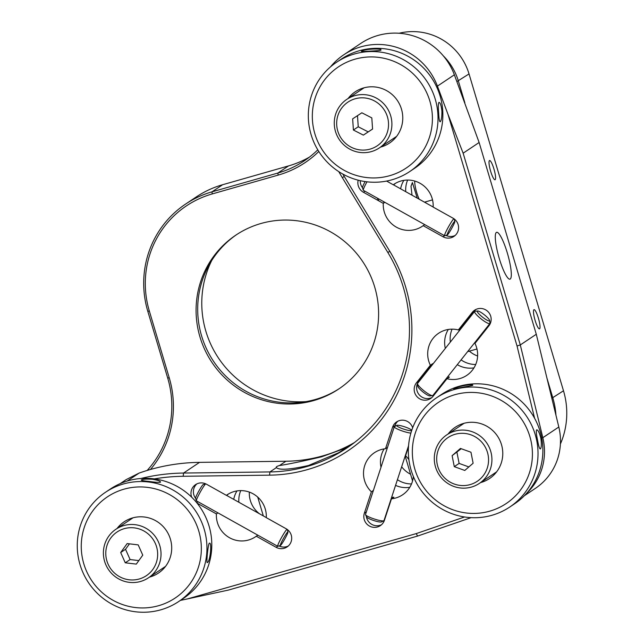 <?xml version="1.0" encoding="UTF-8"?>
<svg xmlns="http://www.w3.org/2000/svg" width="644" height="644" viewBox="0 0 644 644"><rect width="100%" height="100%" fill="white"/><g stroke="black" fill="none" stroke-linecap="round" stroke-linejoin="round"><path stroke-width="0.97" d="M140.803 478.5A194.834 190.922 56.2 0 1 183.564 473.05L269.933 471.931A146.132 143.193 -123.8 0 0 346.609 448.184A146.132 143.193 -123.8 0 0 403.337 287.329A146.132 143.193 -123.8 0 0 387.849 252.496L342.302 177.639A194.834 190.922 56.2 0 1 338.8 171.658M499.261 258.429A24.351 4.629 74.1 0 0 509.984 279.15A24.351 4.629 74.1 0 0 507.335 253.036A24.351 4.629 74.1 0 0 496.613 232.315A24.351 4.629 74.1 0 0 499.261 258.429M342.825 174.065A191.912 188.064 -123.8 0 0 344.266 176.48L389.813 251.329A149.054 146.059 56.2 0 1 405.615 286.87A149.054 146.059 56.2 0 1 269.538 475.159L269.933 471.931L276.373 467.625C279.448 470.321 290.186 469.605 308.589 465.475L338.414 452.821L350.94 445.149L342.849 449.11L321.509 456.838C302.72 461.233 288.713 464.139 279.48 465.548L285.92 461.241L199.551 462.36A194.834 190.922 -123.8 0 0 139.056 473.107L126.264 479.555L120.106 483.676M424.734 224.627L423.172 225.666L443.024 236.759A10.715 10.497 56.2 0 0 458.134 224.579A10.715 10.497 56.2 0 0 453.006 218.179L433.154 207.086A25.325 24.818 -123.8 0 0 432.132 198.4A25.325 24.818 -123.8 0 0 394.136 184.168A25.325 24.818 -123.8 0 0 393.259 184.788L395.038 183.596M364.987 191.228L363.425 192.274L383.277 203.367A25.325 24.818 -123.8 0 0 384.307 212.053A25.325 24.818 -123.8 0 0 422.295 226.277A25.325 24.818 -123.8 0 0 423.172 225.666M391.633 497.329A25.325 24.818 56.2 0 0 393.878 497.2L391.455 498.818A25.325 24.818 56.2 0 0 402.564 494.834A25.325 24.818 56.2 0 0 413.359 476.471M373.391 490.446L371.379 491.791A25.325 24.818 56.2 0 1 364.568 480.601A25.325 24.818 56.2 0 1 374.406 452.724A25.325 24.818 56.2 0 1 385.506 448.731L387.519 447.387M409.793 487.307A25.325 24.818 56.2 0 1 395.561 485.375M412.651 427.793A10.715 10.497 -123.8 0 0 392.542 427.302L385.506 448.731M397.887 421.184A10.715 10.497 -123.8 0 0 394.957 425.684L392.542 427.302M197.032 503.101L216.392 513.928A25.325 24.818 56.2 0 0 217.422 522.614A25.325 24.818 56.2 0 0 255.41 536.838A25.325 24.818 56.2 0 0 256.288 536.227L257.85 535.188M228.161 494.157L226.382 495.341A25.325 24.818 56.2 0 1 227.26 494.729A25.325 24.818 56.2 0 1 265.248 508.961A25.325 24.818 56.2 0 1 266.278 517.647L286.121 528.74A10.715 10.497 -123.8 0 1 287.087 546.941A10.715 10.497 -123.8 0 1 276.139 547.32L256.288 536.227M447.797 376.643A25.325 24.818 -123.8 0 0 449.399 377.11L446.976 378.728A25.325 24.818 -123.8 0 0 466.747 375.388A25.325 24.818 -123.8 0 0 476.576 347.502A25.325 24.818 -123.8 0 0 474.966 343.413L488.893 325.84A10.715 10.497 56.2 0 0 474.628 310.191A10.715 10.497 56.2 0 0 472.277 312.356L458.359 329.929L460.774 328.311L474.7 310.738A10.715 10.497 56.2 0 1 475.9 309.466M458.359 329.929A25.325 24.818 -123.8 0 0 438.588 333.278A25.325 24.818 -123.8 0 0 428.759 361.155A25.325 24.818 -123.8 0 0 430.369 365.253L432.792 363.627A25.325 24.818 -123.8 0 0 432.969 363.981M457.296 364.657A25.325 24.818 -123.8 0 0 473.984 367.861M432.792 363.627L418.866 381.2L416.443 382.818A10.715 10.497 56.2 0 0 430.707 398.467A10.715 10.497 56.2 0 0 433.058 396.302L446.976 378.728M431.858 397.573A10.715 10.497 56.2 0 1 418.866 381.2M430.369 365.253L416.443 382.818M488.281 326.613A25.325 24.818 -123.8 0 0 487.838 326.114M469.548 317.822A25.325 24.818 -123.8 0 0 469.09 317.822M448.305 329.462A25.325 24.818 -123.8 0 0 445.326 348.388M476.938 340.926A25.325 24.818 -123.8 0 0 476.592 340.306M217.954 512.882L216.392 513.928M196.847 483.91A10.715 10.497 -123.8 0 0 195.679 498.384M226.382 495.341L206.531 484.248A10.715 10.497 -123.8 0 0 191.687 497.208M226.704 495.453A25.325 24.818 56.2 0 1 228.491 493.956M278.981 545.927A10.715 10.497 -123.8 0 0 288.238 546.04M233.732 499.382A25.325 24.818 56.2 0 1 236.976 490.921M394.716 426.441L394.957 425.684M408.884 459.639A25.325 24.818 56.2 0 0 405.591 455.759L408.465 446.984M366.356 511.875L364.343 513.22A10.715 10.497 -123.8 0 0 380.338 525.641A10.715 10.497 -123.8 0 0 384.428 520.247L391.455 498.818M366.323 516.263A10.715 10.497 -123.8 0 0 381.498 524.747M364.343 513.22L371.379 491.791M381.007 467.23A25.325 24.818 56.2 0 1 384.122 448.908M455.123 235.479A10.715 10.497 56.2 0 1 445.865 235.366M362.564 187.823A10.715 10.497 56.2 0 1 360.286 180.69M395.376 183.395A25.325 24.818 -123.8 0 0 393.589 184.892M363.425 192.274A10.715 10.497 56.2 0 1 358.177 180.183M386.617 181.069L393.259 184.788M403.86 180.36A25.325 24.818 -123.8 0 0 400.616 188.821M383.277 203.367L384.838 202.321M354.417 442.573A146.132 143.193 56.2 0 1 285.92 461.241M377.223 198.07L378.986 200.968M384.13 202.796L383.333 201.483M269.538 475.159L183.17 476.278A191.912 188.064 -123.8 0 0 154.351 478.886M447.983 114.326L463.141 153.192L520.304 344.942L517.043 345.981L447.983 114.326L437.421 86.127A63.321 62.049 -123.8 0 0 343.848 54.74A63.321 62.049 -123.8 0 0 330.493 66.887M343.848 54.74L360.801 43.398A63.321 62.049 56.2 0 1 454.374 74.793L479.128 142.501L463.141 153.192M279.48 465.548C276.888 466.256 275.849 466.956 276.373 467.625L276.252 467.415M541.717 438.025L542.828 437.703L520.304 344.942L536.291 334.26L479.128 142.501M524.337 495.751L535.325 488.41A58.451 57.276 -123.8 0 0 558.815 427.012L536.291 334.26M558.815 427.012L542.828 437.703A58.451 57.276 56.2 0 1 526.768 493.159M471.126 517.647L417.61 536.058L228.37 590.089L187.597 598.88L416.217 533.61L417.61 536.058M416.217 533.61L464.566 516.979M534.584 418.246L517.043 345.981M180.409 600.393L187.597 598.88M560.393 444.014A77.932 76.37 -123.8 0 0 563.492 390.779L469.033 73.931A58.451 57.276 -123.8 0 0 399.127 33.255M535.092 320.358A9.982 1.9 74.1 0 0 539.487 328.851A9.982 1.9 74.1 0 0 538.4 318.144A9.982 1.9 74.1 0 0 534.005 309.651A9.982 1.9 74.1 0 0 535.092 320.358M305.981 401.623A97.421 95.465 56.2 0 1 218.485 358.08A97.421 95.465 56.2 0 1 211.675 260.579M339.589 388.421A92.551 90.691 56.2 0 1 315.351 399.481A92.551 90.691 56.2 0 1 206.837 349.523A92.551 90.691 56.2 0 1 236.71 234.561M313.733 400.56A92.551 90.691 -123.8 0 0 338.784 388.968A92.551 90.691 -123.8 0 0 369.68 273.909A92.551 90.691 -123.8 0 0 260.949 223.5A92.551 90.691 -123.8 0 0 235.897 235.1A92.551 90.691 -123.8 0 0 205.009 350.151A92.551 90.691 -123.8 0 0 313.733 400.56M412.023 195.204L411.009 186.237L412.393 182.574L417.207 198.094M490.639 171.256A9.982 1.9 74.1 0 0 495.043 179.748A9.982 1.9 74.1 0 0 493.956 169.042A9.982 1.9 74.1 0 0 489.553 160.549A9.982 1.9 74.1 0 0 490.639 171.256M407.62 180.054A25.325 24.818 -123.8 0 0 405.752 191.695M424.943 202.039A25.325 24.818 -123.8 0 0 426.425 203.254M432.51 206.652A25.325 24.818 -123.8 0 0 433.171 206.901M546.949 378.157L552.834 397.903A77.932 76.37 56.2 0 1 555.949 415.235M238.876 502.256A25.325 24.818 56.2 0 1 240.743 490.615M259.54 513.815A25.325 24.818 56.2 0 1 249.325 492.088M411.516 483.942A25.325 24.818 56.2 0 1 397.42 479.691M410.566 474.217A25.325 24.818 56.2 0 1 401.663 466.779M147.162 470.45A97.421 95.465 -123.8 0 0 167.714 378.092L147.798 311.293A97.421 95.465 56.2 0 1 185.617 204.059A97.421 95.465 56.2 0 1 211.989 191.848L277.902 173.035A97.421 95.465 -123.8 0 0 304.274 160.823A97.421 95.465 -123.8 0 0 317.79 149.835M309.482 157.08A97.421 95.465 56.2 0 1 288.56 165.911L222.639 184.723A97.421 95.465 -123.8 0 0 196.275 196.935L185.617 204.059M443.265 55.811A58.451 57.276 56.2 0 1 458.383 81.055L464.863 102.799M318.796 151.477A99.369 97.373 56.2 0 1 278.136 175.112L212.222 193.933A95.473 93.557 -123.8 0 0 149.319 310.988L169.227 377.787A99.369 97.373 56.2 0 1 150.463 469.484M452.072 329.156A25.325 24.818 -123.8 0 0 450.333 342.069M461.08 359.883A25.325 24.818 -123.8 0 0 475.707 364.496M469.387 351.149A25.325 24.818 -123.8 0 0 477.615 356.003M455.413 335.661L457.546 332.972M152.797 569.473A26.299 25.776 -123.8 0 0 146.848 532.886A26.299 25.776 -123.8 0 0 110.647 538.199A26.299 25.776 -123.8 0 0 116.604 574.786A26.299 25.776 -123.8 0 0 152.797 569.473M108.796 536.138A29.23 28.642 56.2 0 1 115.968 529.223A29.23 28.642 56.2 0 1 152.829 533.61A29.23 28.642 56.2 0 1 155.623 570.89A29.23 28.642 56.2 0 1 148.458 577.805A29.23 28.642 56.2 0 1 111.589 573.418A29.23 28.642 56.2 0 1 108.796 536.138M129.46 543.842L125.532 549.284L120.686 552.528L125.258 562.8L136.295 564.112L142.767 555.152L138.194 544.88L127.158 543.568L120.686 552.528M125.532 549.284L130.104 559.556L125.258 562.8M130.104 559.556L138.83 560.594M160.412 482.227C158.891 482.581 155.188 482.324 149.311 481.454C143.58 480.939 140.907 480.44 141.294 479.957C142.855 479.128 146.607 478.911 152.539 479.297C158.231 480.295 160.855 481.269 160.412 482.227L160.549 482.034M178.654 601.56L183.5 598.324A65.76 64.44 -123.8 0 0 209.783 528.684A65.76 64.44 -123.8 0 0 153.344 478.758A65.76 64.44 -123.8 0 0 110.398 488.997L105.552 492.233A65.76 64.44 56.2 0 1 148.506 481.994A65.76 64.44 56.2 0 1 204.937 531.92A65.76 64.44 56.2 0 1 178.654 601.56A65.76 64.44 56.2 0 1 135.707 611.8A65.76 64.44 56.2 0 1 79.268 561.874A65.76 64.44 56.2 0 1 105.552 492.233M207.392 562.478C206.032 564.555 208.044 544.14 209.292 543.246C212.206 541.346 210.202 561.761 207.392 562.478L207.207 562.534M147.218 487.347A60.89 59.667 -123.8 0 0 81.547 540.34A60.89 59.667 -123.8 0 0 135.369 607.534A60.89 59.667 -123.8 0 0 201.049 554.54A60.89 59.667 -123.8 0 0 147.218 487.347M117.047 528.499A30.831 30.212 56.2 0 1 144.296 517.003A30.831 30.212 56.2 0 1 171.586 545.323A30.831 30.212 56.2 0 1 149.537 577.088M374.011 100.697A26.299 25.776 -123.8 0 0 339.308 112.024A26.299 25.776 -123.8 0 0 351.205 147.218A26.299 25.776 -123.8 0 0 385.901 135.884A26.299 25.776 -123.8 0 0 374.011 100.697M350.417 149.48A29.23 28.642 56.2 0 1 346.842 99.337A29.23 28.642 56.2 0 1 375.766 97.791A29.23 28.642 56.2 0 1 379.332 147.927A29.23 28.642 56.2 0 1 350.417 149.48M357.492 115.662L358.241 126.779L368.207 131.883L363.361 135.119L372.57 129.058L371.813 117.892L361.848 112.789L352.646 118.858L353.403 130.024L363.361 135.119M358.241 126.779L353.403 130.024M368.207 131.883L372.57 129.009M409.721 171.554L414.567 168.317A65.76 64.44 -123.8 0 0 442.71 110.414A65.76 64.44 -123.8 0 0 406.324 55.408A65.76 64.44 -123.8 0 0 341.465 58.99L336.619 62.227A65.76 64.44 56.2 0 1 401.486 58.644A65.76 64.44 56.2 0 1 437.864 113.65A65.76 64.44 56.2 0 1 409.721 171.554A65.76 64.44 56.2 0 1 344.862 175.144A65.76 64.44 56.2 0 1 308.476 120.138A65.76 64.44 56.2 0 1 336.619 62.227M440.23 121.732C439.45 121.805 438.934 118.931 438.677 113.111C438.137 107.186 438.218 103.612 438.918 102.396C440.174 102.299 441.172 105.149 441.905 110.953C441.969 116.894 441.414 120.492 440.23 121.732L440.069 121.797M380.797 50.24C379.252 50.82 358.901 51.842 361.622 51.206C363.047 49.057 383.413 48.034 380.797 50.24L380.926 50.039M312.461 120.436A60.89 59.667 -123.8 0 0 376.466 177.873A60.89 59.667 -123.8 0 0 432.269 114.431A60.89 59.667 -123.8 0 0 368.263 56.994A60.89 59.667 -123.8 0 0 312.461 120.436M348.114 98.492A30.831 30.212 56.2 0 1 381.047 88.236A30.831 30.212 56.2 0 1 402.701 115.912A30.831 30.212 56.2 0 1 380.604 147.082M459.317 329.293A12.18 2.318 74.1 0 0 459.156 330.936M414.728 181.053A12.18 2.318 74.1 0 0 416.708 192.5A12.18 2.318 74.1 0 0 419.188 199.205M287.441 533.739A7.792 0.716 119.2 0 0 287.973 531.968A7.792 0.716 119.2 0 0 285.018 535.76A7.792 0.716 119.2 0 0 280.816 543.689A7.792 0.716 119.2 0 0 280.398 545.516A7.792 0.716 119.2 0 0 283.585 541.081A7.792 0.716 119.2 0 0 287.441 533.739M280.398 545.516L277.773 546.273A9.741 0.894 -60.8 0 1 277.677 546.273A9.741 0.894 -60.8 0 1 278.297 543.987A9.741 0.894 -60.8 0 1 282.966 535.043A9.741 0.894 -60.8 0 1 287.015 529.296M205.742 483.853A9.741 0.894 119.2 0 0 201.701 489.561A9.741 0.894 119.2 0 0 197.008 498.553A9.741 0.894 119.2 0 0 196.34 500.758A9.741 0.894 119.2 0 0 196.396 500.831L277.677 546.273L276.139 547.32M196.34 500.758L195.607 498.126A7.792 0.716 -60.8 0 1 196.138 496.355A7.792 0.716 -60.8 0 1 199.994 489.013A7.792 0.716 -60.8 0 1 203.182 484.578L205.726 483.845M400.053 427.729A7.792 1.232 18.2 0 0 408.006 430.297A7.792 1.232 18.2 0 0 411.516 430.168A7.792 1.232 18.2 0 0 408.248 428.188A7.792 1.232 18.2 0 0 396.897 425.37A7.792 1.232 18.2 0 0 400.053 427.729M410.872 433.114A9.741 1.538 -161.8 0 1 398.427 429.5A9.741 1.538 -161.8 0 1 394.289 426.747A9.741 1.538 -161.8 0 1 394.49 426.553L396.897 425.37M394.289 426.747L365.502 514.492A9.741 1.538 18.2 0 0 365.542 514.765A9.741 1.538 18.2 0 0 369.632 517.245A9.741 1.538 18.2 0 0 383.816 520.763A9.741 1.538 18.2 0 0 384.009 520.561L408.554 445.769M383.816 520.763L381.401 521.938A7.792 1.232 -161.8 0 1 370.059 519.128A7.792 1.232 -161.8 0 1 366.782 517.14L365.542 514.765M366.975 181.817A9.741 0.894 119.2 0 0 363.224 190.197L362.492 187.565A7.792 0.716 -60.8 0 1 365.108 181.576M363.224 190.197A9.741 0.894 119.2 0 0 363.272 190.27L444.561 235.712A9.741 0.894 -60.8 0 1 450.969 222.647A9.741 0.894 -60.8 0 1 453.899 218.735M447.282 234.963A7.792 0.716 119.2 0 0 449.689 231.8A7.792 0.716 119.2 0 0 454.857 221.415A7.792 0.716 119.2 0 0 452.329 224.506A7.792 0.716 119.2 0 0 448.417 231.558A7.792 0.716 119.2 0 0 447.282 234.963L444.658 235.712A9.741 0.894 -60.8 0 1 444.561 235.712M479.852 314.803A7.792 1.481 38.4 0 0 486.397 319.81A7.792 1.481 38.4 0 0 489.617 320.487A7.792 1.481 38.4 0 0 487.041 317.13A7.792 1.481 38.4 0 0 477.631 310.996A7.792 1.481 38.4 0 0 479.852 314.803M489.617 320.487L489.971 323.119A9.741 1.851 -141.6 0 1 489.891 323.513A9.741 1.851 -141.6 0 1 477.768 316.011A9.741 1.851 -141.6 0 1 474.628 311.414A9.741 1.851 -141.6 0 1 474.99 311.245L477.631 310.996M474.628 311.414L417.602 383.373A9.741 1.851 38.4 0 0 417.521 383.776A9.741 1.851 38.4 0 0 420.741 387.97A9.741 1.851 38.4 0 0 432.502 395.641A9.741 1.851 38.4 0 0 432.873 395.48L489.891 323.513M432.502 395.641L429.862 395.899A7.792 1.481 -141.6 0 1 420.452 389.765A7.792 1.481 -141.6 0 1 417.876 386.4L417.521 383.776M454.262 484.03A26.299 25.776 -123.8 0 0 487.178 468.325A26.299 25.776 -123.8 0 0 470.973 434.853A26.299 25.776 -123.8 0 0 438.065 450.559A26.299 25.776 -123.8 0 0 454.262 484.03M472.39 431.802A29.23 28.642 56.2 0 1 491.662 455.735A29.23 28.642 56.2 0 1 479.345 483.411A29.23 28.642 56.2 0 1 453.819 486.437A29.23 28.642 56.2 0 1 434.547 462.497A29.23 28.642 56.2 0 1 446.856 434.821A29.23 28.642 56.2 0 1 472.39 431.802M470.965 452.233L460.46 448.441L452.12 455.646L454.278 466.65L464.775 470.45L473.123 463.237L470.965 452.233M461.233 448.715L452.12 455.646M456.958 452.402L459.116 463.414L454.278 466.65M459.116 463.414L468.848 466.932M472.559 385.434L453.714 388.839C455.05 386.786 475.071 383.156 472.559 385.434L472.688 385.241M509.734 507.045L514.58 503.801A65.76 64.44 -123.8 0 0 541.636 437.638A65.76 64.44 -123.8 0 0 441.478 394.474L436.632 397.718A65.76 64.44 56.2 0 1 536.79 440.874A65.76 64.44 56.2 0 1 509.734 507.045A65.76 64.44 56.2 0 1 409.576 463.881A65.76 64.44 56.2 0 1 436.632 397.718M536.645 429.854C537.973 429.717 539.366 432.486 540.831 438.178C541.636 444.078 541.483 447.652 540.38 448.916C539.527 448.965 538.601 446.099 537.603 440.335C536.331 434.531 536.009 431.037 536.645 429.854L536.782 429.798M531.276 442.267A60.89 59.667 -123.8 0 0 460.702 393.355A60.89 59.667 -123.8 0 0 413.48 463.567A60.89 59.667 -123.8 0 0 484.055 512.487A60.89 59.667 -123.8 0 0 531.276 442.267M448.127 433.976A30.831 30.212 56.2 0 1 479.192 423.189A30.831 30.212 56.2 0 1 502.199 447.524A30.831 30.212 56.2 0 1 480.617 482.565M342.302 177.639L344.266 176.48M387.849 252.496L389.813 251.329M474.7 310.738L472.277 312.356M198.102 501.789L196.718 502.714M444.585 235.72L443.024 236.759M199.551 462.36L183.564 473.05L183.17 476.278M437.421 86.127L454.374 74.793M127.158 481.06L139.056 473.107M551.827 398.25L563.492 390.779M212.222 193.933L211.989 191.848L222.639 184.723M278.136 175.112L277.902 173.035L288.56 165.911M469.033 73.931L456.91 81.563M147.798 311.293L149.319 310.988M167.714 378.092L169.227 377.787M133.05 517.792L115.968 529.223M165.548 566.382L148.458 577.805M364.126 87.785L346.842 99.337M396.615 136.375L379.332 147.927M257.721 497.096L263.332 515.933M405.165 456.097L412.562 480.915M467.592 351.656L476.971 348.984M424.493 202.168L432.518 199.873M287.973 531.968L287.28 529.481M226.438 495.308L266.278 517.575M454.857 221.415L454.165 218.928M433.162 207.014L393.323 184.748M496.629 471.859L479.345 483.411M464.131 423.269L446.856 434.821"/></g></svg>
